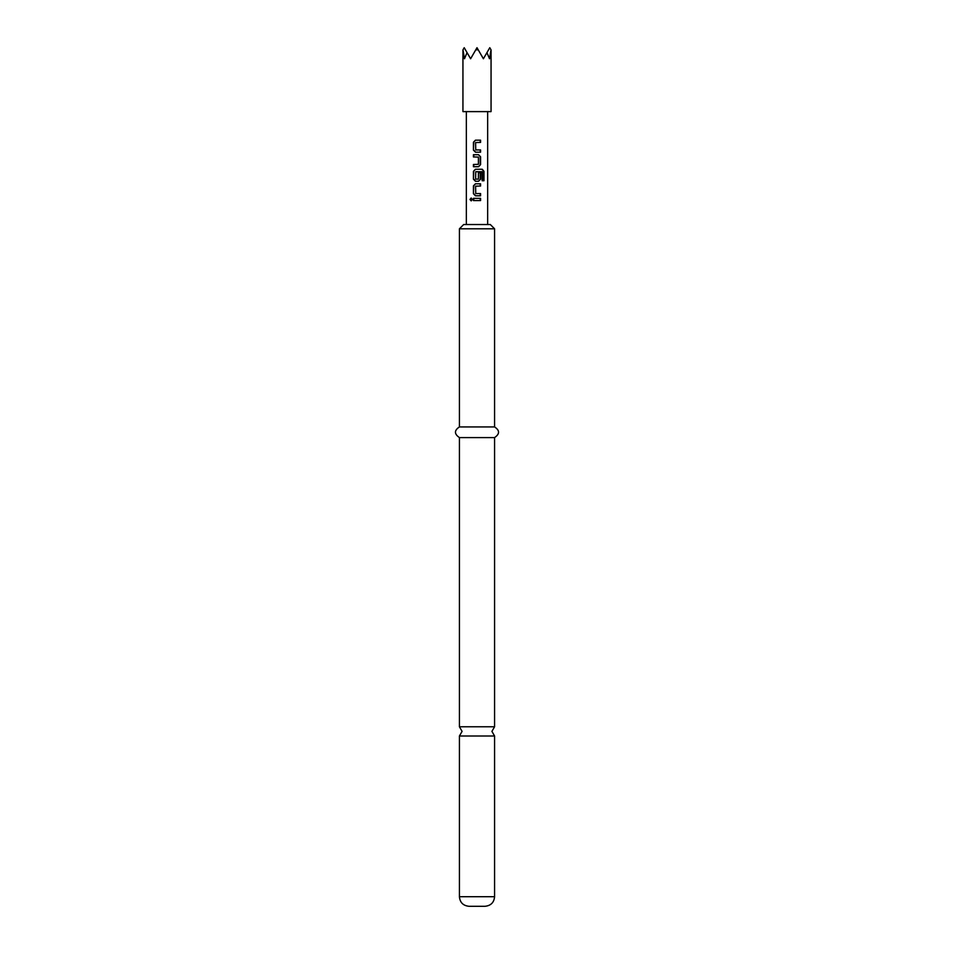 <?xml version="1.0" encoding="UTF-8"?>
<svg xmlns="http://www.w3.org/2000/svg" width="954" height="954" viewBox="0 0 954 954"><rect width="100%" height="100%" fill="white"/><g stroke="black" fill="none" stroke-linecap="round" stroke-linejoin="round"><path stroke-width="1.43" d="M471.419 198.11L470.704 199.458L471.419 200.793M472.302 199.458L471.097 198.062L470 199.458L471.109 200.841L472.302 199.458M477 735.999L494.577 735.999L491.918 731.384L494.577 726.769L459.423 726.769L462.082 731.384L459.423 735.999L477 735.999M475.736 193.567L475.593 186.185L480.577 186.03L480.577 183.8L475.438 183.8L473.422 185.887L473.422 193.71L475.438 195.797L480.577 195.797L480.577 193.567L475.736 193.567M483.976 171.338L482.271 169.252L475.438 169.252L473.422 171.338L473.422 179.173L475.438 181.26L478.562 181.26L480.577 179.173L480.577 172.757L478.407 172.757L478.407 179.113L475.593 179.113L475.736 171.732L482.008 171.732L482.14 180.735L483.976 180.735L483.976 171.338L481.746 169.252M480.577 156.802L478.562 154.715L473.422 154.715L473.422 156.945L478.407 157.1L478.407 164.327L473.422 164.482L473.422 166.723L478.562 166.723L480.577 164.625L480.577 156.802L478.407 154.715M475.736 149.945L475.593 142.563L480.577 142.408L480.577 140.166L475.438 140.166L473.422 142.265L473.422 150.088L475.438 152.175L480.577 152.175L480.577 149.945L475.736 149.945M473.422 198.337L473.422 200.567L480.577 200.567L480.577 198.337L473.422 198.337M487.649 224.536L487.649 111.618M466.351 224.536L466.351 111.618M484.99 906.3L469.01 906.3C463.131 905.68 459.935 902.484 459.423 896.712L494.577 896.712C494.065 902.484 490.869 905.68 484.99 906.3M459.423 228.793L463.68 224.536L490.32 224.536L494.577 228.793L459.423 228.793L459.423 426.927C454.14 430.421 454.14 433.963 459.423 437.588L459.423 726.769M494.577 228.793L494.577 426.927C499.86 430.421 499.86 433.963 494.577 437.588L459.423 437.588M494.577 426.927L459.423 426.927M467.055 52.625L464.216 47.7L462.988 49.823L464.479 58.766L467.055 52.625L470.608 58.766L475.772 49.823L478.228 49.823L483.392 58.766L486.945 52.625L489.521 58.766L491.012 49.823L489.784 47.7L486.945 52.625M491.06 49.918L491.06 111.618L462.94 111.618L462.94 49.918M475.772 49.823L477 47.7L478.228 49.823M473.78 198.337L473.78 200.567M480.22 200.567L480.22 198.337M480.22 142.408L480.22 140.166M475.593 140.166L473.422 142.265M473.78 142.265L473.422 150.088M473.78 150.088L475.593 152.175M480.22 152.175L480.22 149.945M478.407 166.723L480.577 164.625M480.22 164.625L480.22 156.802M473.78 154.715L473.78 156.945M473.78 164.482L473.78 166.723M482.14 180.735L483.273 180.735L483.273 171.338M475.593 169.252L473.422 171.338M473.78 171.338L473.422 179.173M473.78 179.173L475.593 181.26M478.407 181.26L480.577 179.173M480.22 179.173L480.22 172.757L478.407 172.757M480.22 186.03L480.22 183.8M475.593 183.8L473.422 185.887M473.78 185.887L473.422 193.71M473.78 193.71L475.593 195.797M480.22 195.797L480.22 193.567M494.577 735.999L494.577 896.712M494.577 437.588L494.577 726.769M459.423 735.999L459.423 896.712"/></g></svg>
